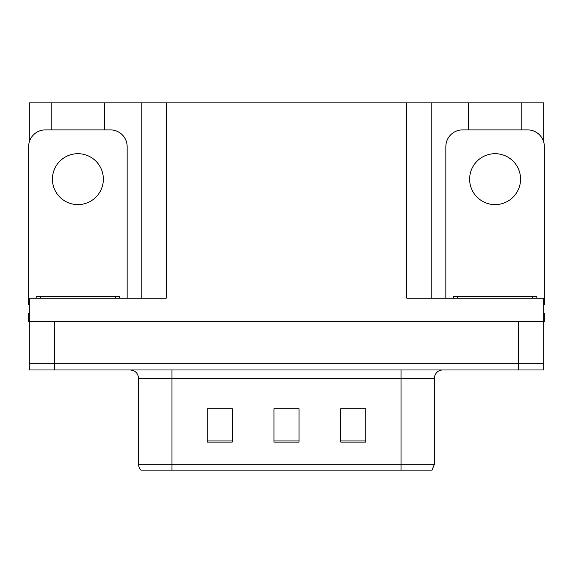 <?xml version="1.0" encoding="UTF-8"?>
<svg xmlns="http://www.w3.org/2000/svg" width="573" height="573" viewBox="0 0 573 573"><rect width="100%" height="100%" fill="white"/><g stroke="black" fill="none" stroke-linecap="round" stroke-linejoin="round"><path stroke-width="0.86" d="M104.608 129.899L104.608 102.861L406.787 102.861L406.787 298.189L543.684 298.189L543.684 321.56L29.316 321.56L29.316 363.296L54.363 363.296L29.316 363.296L29.316 369.972L54.363 369.972L54.363 363.296L518.637 363.296L54.363 363.296L54.363 321.56M29.316 313.209L28.65 313.209L28.65 321.56L29.316 321.56L29.316 298.189L166.213 298.189L166.213 102.861M51.19 129.899L51.19 102.861L29.316 102.861L29.316 141.925M54.363 369.972L543.684 369.972L543.684 363.296L518.637 363.296L543.684 363.296L543.684 321.56L544.35 321.56L544.35 313.209L543.684 313.209M521.81 129.899L521.81 102.861L543.684 102.861L543.684 141.925M141.173 102.861L141.173 298.189M406.787 102.861L431.827 102.861L431.827 298.189L431.827 102.861L468.392 102.861L468.392 129.899M521.81 102.861L468.392 102.861M51.19 102.861L104.608 102.861M434.413 464.302L432.028 470.139L401.028 470.139L401.028 464.302L434.413 464.302L434.413 378.323A8.344 8.344 0 0 1 442.764 369.972M138.587 464.302L171.972 464.302L171.972 470.139L401.028 470.139L140.972 470.139A8.344 8.344 0 0 1 138.587 464.302L138.587 378.323C138.093 373.252 135.307 370.466 130.236 369.972M365.803 442.091L365.803 408.707L340.756 408.707L340.756 442.091L365.803 442.091M232.244 442.091L232.244 408.707L207.197 408.707L207.197 442.091L232.244 442.091M299.02 442.091L299.02 408.707L273.98 408.707L273.98 442.091L299.02 442.091M227.23 408.871L220.669 408.707M208.149 408.871L232.244 408.871M360.811 408.707L354.25 408.871M341.723 408.871L365.803 408.871M273.98 408.871L297 408.871M284.48 408.871L277.919 408.871M77.899 153.693A25.463 25.463 0 0 0 52.437 179.156A25.463 25.463 0 0 0 77.899 204.611A25.463 25.463 0 0 0 103.362 179.156A25.463 25.463 0 0 0 77.899 153.693M29.316 304.879A16.696 16.696 0 0 0 28.65 304.865L28.65 146.595A16.696 16.696 0 0 1 45.346 129.899L110.453 129.899A16.696 16.696 0 0 1 127.149 146.595L127.149 298.189M36.163 298.189L36.163 296.52L119.635 296.52L119.635 298.189M453.365 298.189L453.365 296.52L536.837 296.52L536.837 298.189M495.101 153.693A25.463 25.463 0 0 0 469.638 179.156A25.463 25.463 0 0 0 495.101 204.611A25.463 25.463 0 0 0 520.563 179.156A25.463 25.463 0 0 0 495.101 153.693M445.851 298.189L445.851 146.595A16.696 16.696 0 0 1 462.547 129.899L527.654 129.899A16.696 16.696 0 0 1 544.35 146.595L544.35 304.865A16.696 16.696 0 0 0 543.684 304.879M518.637 321.56L518.637 369.972M401.028 369.972L401.028 378.323L138.587 378.323M434.413 378.323L401.028 378.323L401.028 464.302L171.972 464.302L171.972 369.972M299.02 440.938L273.98 440.938M232.244 440.938L207.197 440.938M365.803 440.938L340.756 440.938M115.46 296.52L115.46 298.189M40.339 296.52L40.339 298.189M532.661 296.52L532.661 298.189M457.541 296.52L457.541 298.189"/></g></svg>
